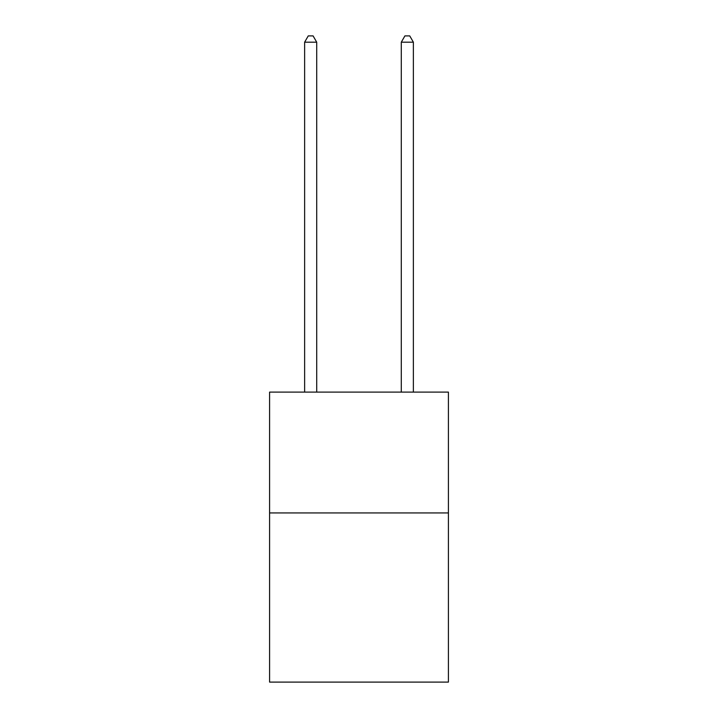 <?xml version="1.0" encoding="UTF-8"?>
<svg xmlns="http://www.w3.org/2000/svg" width="718" height="718" viewBox="0 0 718 718"><rect width="100%" height="100%" fill="white"/><g stroke="black" fill="none" stroke-linecap="round" stroke-linejoin="round"><path stroke-width="1.08" d="M448.418 512.939L448.418 682.1L269.582 682.1L269.582 392.109L448.418 392.109L448.418 512.939L269.582 512.939M316.71 392.109L316.71 42.182L304.629 42.182L304.629 392.109M304.629 42.182L308.255 35.9L313.084 35.9L316.71 42.182M413.371 392.109L413.371 42.182L401.29 42.182L401.29 392.109M401.29 42.182L404.916 35.9L409.745 35.9L413.371 42.182"/></g></svg>

